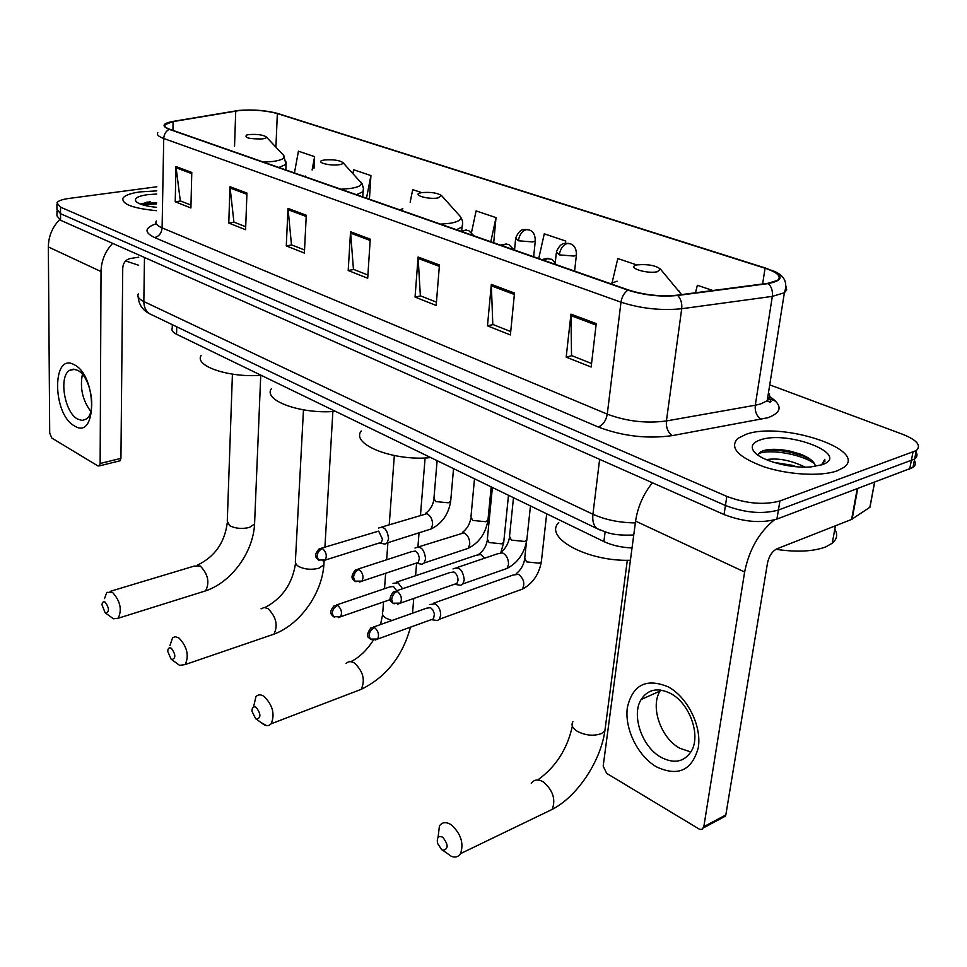 <?xml version="1.0" encoding="UTF-8"?>
<svg xmlns="http://www.w3.org/2000/svg" width="967" height="967" viewBox="0 0 967 967"><rect width="100%" height="100%" fill="white"/><g stroke="black" fill="none" stroke-linecap="round" stroke-linejoin="round"><path stroke-width="1.45" d="M632.043 547.963C621.406 547.491 612.026 545.364 603.904 541.568L176.574 334.268C172.694 332.31 171.244 330.267 172.247 328.139L172.319 324.682M805.281 456.255L801.836 455.348L805.281 456.255M56.944 211.036L56.968 215.871L60.558 220.258L724.053 514.541C743.502 521.975 761.126 523.498 776.912 519.098L912.957 467.46C915.592 465.465 916.051 463.108 914.347 460.377M56.944 209.368L60.534 213.707L725.443 505.487C744.941 512.873 762.6 514.384 778.411 510.044L914.613 459.035C917.236 457.065 917.695 454.732 915.991 452.024C917.695 454.732 917.236 457.065 914.613 459.035L778.411 510.044C762.6 514.384 744.941 512.873 725.443 505.487L60.534 213.707L56.944 209.368L56.92 204.496M140.106 191.889C130.521 193.243 124.779 195.358 122.906 198.235C121.854 204.206 133.035 208.352 156.461 210.685C133.035 208.352 121.854 204.206 122.906 198.235C124.779 195.358 130.521 193.243 140.106 191.889L156.799 190.874L140.106 191.889M746.004 434.34L737.688 438.51C729.311 447.612 737.942 457.004 763.579 466.674C787.96 474.857 821.188 476.719 837.18 470.82L843.562 467.581C869.538 449.909 781.372 421.08 746.004 434.34L737.688 438.51C729.311 447.612 737.942 457.004 763.579 466.674C787.96 474.857 821.188 476.719 837.18 470.82L843.562 467.581C869.538 449.909 781.372 421.08 746.004 434.34M239.26 110.552C253.306 109.501 265.998 110.504 277.348 113.562L765.054 268.222C777.782 272.537 781.904 276.61 777.444 280.442L767.689 283.319L677.069 295.201C660.715 296.772 644.542 295.044 628.55 290.003L169.829 129.288C165.55 127.741 163.943 126.181 165.019 124.622L173.105 121.588L239.26 110.552M238.849 110.419L172.597 121.467C162.456 123.498 161.344 126.121 169.237 129.348L627.921 290.148C644.324 295.31 660.908 297.087 677.674 295.467L768.306 283.585C784.866 280.116 783.959 274.954 765.598 268.089L277.88 113.514C266.251 110.371 253.245 109.344 238.849 110.419M156.859 186.764L68.73 198.477C62.057 199.407 58.117 200.87 56.908 202.852L60.498 207.143L726.833 496.397C746.391 503.722 764.087 505.245 779.922 500.954L916.269 450.586C921.563 445.533 917.079 440.13 902.84 434.364L769.732 384.854M514.504 293.049L510.395 334.945L487.477 325.843L491.321 284.383L514.504 293.049M596.24 323.594L591.139 367.037L566.178 357.113L570.965 314.142L596.24 323.594M306.273 215.23L304.375 253.076L286.28 245.896L288.009 208.401L306.273 215.23M246.948 193.049L245.594 229.723L228.78 223.039L229.977 186.716L246.948 193.049M191.78 172.44L190.91 207.99L175.232 201.765L175.97 166.529L191.78 172.44M439.441 264.994L436.177 305.451L415.061 297.062L418.095 257.017L439.441 264.994M370.24 239.139L367.714 278.254L348.205 270.494L350.538 231.766L370.24 239.139M636.951 264.982L617.804 258.552L612.087 282.727M712.872 290.511L697.352 285.289L695.491 292.783M421.697 192.638L412.704 189.617L410.165 202.188M369.418 199.214L370.929 175.571L353.632 169.757L352.919 173.419M314.009 168.27L314.601 156.642L298.428 151.203L294.439 172.948M565.502 243.297L565.743 241.049L544.276 233.833L538.728 258.54M493.702 242.765L496.023 217.611L476.09 210.915L471.521 232.394M348.205 270.494L353.777 269.467M367.919 275.063L353.451 269.334L350.538 231.766M415.061 297.062L420.681 295.926M436.443 302.151L420.355 295.793L418.095 257.017M175.232 201.765L180.648 201.003M190.982 205.089L180.309 200.882L175.97 166.529M228.78 223.039L234.256 222.205M245.703 226.737L233.917 222.072L229.977 186.716M286.28 245.896L291.816 244.965M304.532 249.994L291.478 244.832L288.009 208.401M566.178 357.113L571.835 355.699M591.562 363.495L571.521 355.566L570.965 314.142M487.477 325.843L493.122 324.574M510.733 331.536L492.795 324.441L491.321 284.383M496.023 217.611L490.801 241.75M370.929 175.571L366.505 198.199M314.601 156.642L312.111 170.011M565.743 241.049L565.224 243.346M156.739 194.029L147.153 194.718C137.181 196.265 133.591 198.658 136.395 201.861C139.671 204.472 146.368 206.285 156.521 207.313M150.332 201.656L140.457 204.097M125.65 260.945L138.656 265.26M142.33 204.75L156.569 203.928M140.674 203.904L156.594 202.671M74.435 425.879C52.266 414.444 51.771 351.456 74.35 364.801C97.413 375.933 97.087 441 74.435 425.879M77.614 370.325L73.335 369.152L69.491 370.385C58.54 376.743 64.596 412.595 77.65 419.122L82.183 420.452L86.256 419.074C97.063 412.558 90.693 376.32 77.614 370.325M90.801 411.458C82.57 400.29 79.765 387.924 82.4 374.374M59.519 219.751C52.23 227.378 48.507 236.444 48.35 246.948L49.704 433.131L51.819 438.075L97.885 465.901L99.323 465.901L100.145 463.483L120.935 458.37L122.736 267.956C123.22 262.915 125.637 259.785 129.977 258.588L138.764 257.174M112.643 243.358C105.185 251.323 101.317 260.715 101.027 271.546L100.145 463.483M120.935 458.37L120.089 460.775L119.195 460.993M105.198 612.86L105.633 613.114C109.464 611.845 109.344 608.219 105.258 602.236C103.409 601.208 102.309 602.042 101.958 604.762L105.198 612.86M104.533 598.597L106.829 592.372L112.547 592.433C120.307 601.051 122.205 609.657 118.216 618.227L113.405 618.795L111.048 617.067M262.202 138.91C265.526 138.462 266.844 137.761 266.143 136.794C262.806 134.824 257.162 134.075 249.22 134.546L246.549 135.054C244.216 137.785 249.438 139.079 262.202 138.91M201.1 355.542C194.162 366.034 229.203 377.904 261.138 375.293M171.183 659.301L171.715 659.615C175.934 658.382 175.837 654.611 171.425 648.325C169.201 647.128 167.968 648.156 167.714 651.407L171.183 659.301M169.938 645.557L172.622 637.724L175.305 636.709L178.98 638.002C187.151 646.73 189.242 655.578 185.229 664.547L179.632 665.381L176.78 663.302M339.03 164.728C342.258 164.245 343.515 163.496 342.814 162.468C339.175 160.232 333.156 159.386 324.779 159.942L322.615 160.353C315.169 162.202 329.82 166.131 339.03 164.728M271.34 388.77C262.819 400.483 301.353 414.48 335.452 411.338M255.723 718.807L256.424 719.206C261.114 717.997 261.042 714.057 256.231 707.373C253.451 705.958 252.036 707.264 251.976 711.289L255.723 718.807M253.777 705.946L255.929 696.699C258.068 694.366 260.788 694.27 264.088 696.397C272.767 705.221 275.124 714.347 271.171 723.775L269.152 725.335L266.674 725.685L260.897 722.446M437.954 197.969L441.496 195.552C437.447 192.904 430.931 191.925 421.95 192.59L420.548 192.868C411.579 194.826 428.091 199.71 437.954 197.969M361.259 430.98C350.356 444.3 393.811 461.525 430.786 457.584M441.617 849.642L442.838 850.307C448.567 849.099 448.555 844.759 442.777 837.277C438.474 835.355 436.721 837.349 437.507 843.248L441.617 849.642M438.063 837.446L439.441 825.903C442.245 821.986 446.186 821.624 451.287 824.815C460.933 833.735 464.015 843.345 460.534 853.631C458.406 856.895 455.348 857.814 451.384 856.375L445.461 852.169M657.403 271.715L660.413 269.068C655.699 265.478 648.144 264.064 637.749 264.825L637.205 264.934C625.407 267.097 646.597 274.302 657.403 271.715M558.745 522.531C543.357 537.543 587.332 561.779 630.411 560.268M402.562 588.746L398.041 582.775L393.013 583.355M396.675 590.752L393.436 586.486L389.81 586.909L336.564 604.955M433.929 620.04L437.398 620.572L439.308 619.267L440.674 615.447C440.722 610.334 438.897 606.454 435.198 603.843L429.771 604.532M437.398 620.572L432.164 619.774L433.518 618.832L434.425 613.997L432.853 609.923L430.557 607.675L426.64 608.17L373.383 627.099M382.062 543.527L385.108 544.107L386.993 542.983L388.577 538.74C387.38 529.433 384.02 525.867 378.508 528.055M385.108 544.107L379.983 543.14L381.336 542.33L382.485 539.248L378.665 531.113L321.552 548.168M418.723 563.664L422.083 564.269L424.078 563.012L425.601 558.89C424.32 549.208 420.778 545.593 414.964 548.047M422.083 564.269L416.886 563.338L418.324 562.431L419.424 558.068L418.131 553.898L415.484 551.105L411.737 551.601L358.056 569.067M457.004 584.697L460.703 585.325L462.806 583.911L464.269 579.934C462.891 569.841 459.144 566.178 453.015 568.947M460.703 585.325L455.433 584.419L456.944 583.403L457.995 580.526C458.044 576.719 456.69 573.866 453.922 571.981L449.873 572.573L396.216 590.91M656.424 766.831C637.712 755.964 624.38 728.574 627.353 707.554C632.66 684.793 646.234 677.867 668.088 686.8C687.38 697.014 701.873 725.939 698.307 747.588C692.034 770.506 678.072 776.912 656.424 766.831M670.397 693.375C657.645 687.259 647.89 689.302 641.133 699.504C631.149 715.229 642.04 746.983 661.029 757.306C674.398 764.196 684.612 761.972 691.647 750.622C700.954 734.412 689.169 702.791 670.397 693.375M690.873 752L679.789 748.24C660.824 738.123 650.017 706.684 660.05 691.054L660.679 690.051M652.362 482.738C643.297 494.222 637.7 507.01 635.585 521.116L603.178 766.13L606.672 773.37L699.782 829.42L702.151 829.263L703.819 826.688L725.83 814.951L767.52 562.879C769.091 555.989 772.21 551.311 776.864 548.845L851.601 519.436L857.209 488.903M774.265 519.956C758.998 532.406 749.111 549.764 744.626 572.017L703.819 826.688M725.83 814.951L725.468 816.112L722.325 817.792M870.215 505.898L869.974 507.204L851.601 519.436M775.909 549.304C796.615 552.362 813.211 551.565 825.709 546.923L832.261 543.212C837.071 539.151 837.918 534.473 834.799 529.154M766.311 459.676L766.819 459.555C778.411 457.838 791.163 460.365 805.052 467.121M773.491 462.311L791.925 465.236L796.578 466.771M815.519 466.336L814.83 464.45L815.411 466.36M760.11 439.985C752.809 442.511 750.61 446.138 753.486 450.852C758.938 460.135 790.329 468.971 811.253 466.856L822.023 464.752C852.048 454.78 787.44 429.747 760.11 439.985M814.83 464.45C813.017 460.558 808.134 457.089 800.18 454.055L790.462 451.226C780.429 449.135 772.089 448.773 765.453 450.138C760.654 451.287 758.321 453.064 758.454 455.493M823.098 464.353L824.803 459.277L821.539 464.922M824.803 459.277L824.887 461.525M759.047 453.378C769.889 449.244 799.927 453.499 814.383 463.507M763.579 450.646C771.412 449.546 780.792 450.211 791.731 452.641L802.441 455.808L810.201 459.216M781.481 464.45L789.036 465.876M176.731 326.798L176.574 334.268M605.112 531.862L603.904 541.568M60.558 220.258L60.498 207.143M909.657 469.176L912.957 452.254M776.912 519.098L779.922 500.954M724.053 514.541L726.833 496.397M775.739 401.22L767.617 398.15M138.281 293.932C137.036 296.567 138.885 299.105 143.841 301.535L144.482 257.476M152.254 315.049L149.498 313.719C145.775 311.072 143.902 307.01 143.841 301.535L592.928 514.251L599.625 459.349M599.951 529.94L597.074 528.611C593.617 525.818 592.227 521.032 592.928 514.251C605.282 519.823 619.424 522.712 635.355 522.905M277.348 113.562L275.909 147.153M769.696 396.567C782.762 405.306 782.146 412.365 767.858 417.756L672.343 435.609C647.177 439.091 622.494 436.214 598.295 427.015L154.635 237.556C143.986 232.382 144.518 227.777 156.243 223.74M768.306 283.585C771.569 286.8 772.911 291.067 772.319 296.385L755.287 405.221L760.582 403.976L767.194 400.785C770.034 398.416 770.457 395.721 768.475 392.723M627.921 290.148C624.186 292.747 621.866 296.76 620.983 302.188L163.725 138.499C164.015 134.208 165.853 131.161 169.237 129.348M677.674 295.467C680.877 298.827 682.218 303.251 681.711 308.739C661.21 310.782 640.976 308.606 620.983 302.188L607.276 414.142C626.64 421.37 646.343 423.643 666.408 420.959L755.287 405.221C754.756 411.724 756.75 416.439 761.259 419.364M156.291 220.972C154.986 223.341 156.92 225.637 162.105 227.886L163.725 138.499C158.431 136.54 156.449 134.57 157.778 132.6M786.159 286.836L786.691 289.979L784.382 292.747L772.319 296.385L681.711 308.739L666.408 420.959C665.961 427.656 667.943 432.539 672.343 435.609M154.635 237.556C159.084 236.359 161.574 233.132 162.105 227.886L607.276 414.142C606.031 420.73 603.033 425.021 598.295 427.015M765.054 268.222L762.625 283.984M235.73 111.024L234.534 146.295M173.105 121.588L172.924 130.376M370.156 240.457L350.55 233.107M306.213 216.499L288.045 209.694M246.899 194.294L230.025 187.973M191.744 173.637L176.042 167.75M439.32 266.36L418.082 258.407M514.371 294.464L491.284 285.821M596.071 325.057L570.893 315.629M101.027 271.546L48.35 246.948M202.103 591.961L205.584 590.873C209.875 582.46 208.086 574.168 200.229 565.985L194.307 566.058L110.129 591.381M254.647 522.132L254.563 524.054L249.329 527.474C242.064 529.13 235.561 528.562 229.808 525.77L227.281 521.201L232.418 374.132M263.52 162.118L272.984 161.465C282.11 160.135 285.652 158.092 283.609 155.324L283.464 155.167M278.847 167.484L286.063 164.342L286.317 162.105M269.793 635.585L273.915 634.171C278.218 625.395 276.236 616.886 267.98 608.63L264.209 607.469L261.042 608.847M324.018 562.48L323.885 564.849L318.917 568.209C311.531 570.059 304.726 569.454 298.513 566.408L296.265 564.583L295.346 562.19L303.469 409.851M340.916 189.23L350.598 188.456C359.422 187.018 362.806 184.842 360.764 181.917L360.449 181.578M356.509 194.693L363.036 191.684L363.411 188.94M305.548 176.054L304.375 176.429M356.207 691.248L361.211 689.326C365.441 680.115 363.181 671.352 354.442 663.048C351.106 661.065 348.301 661.235 346.065 663.543M391.913 620.512L386.159 618.251C382.811 616.172 381.699 613.972 382.823 611.664L383.536 601.933M440.626 224.163L450.549 223.232C458.926 221.661 462.105 219.328 460.074 216.221L459.494 215.568M456.509 229.735L462.021 227.003L462.637 223.522M402.84 208.763L399.637 209.803M545.134 812.8L552.217 809.379C555.916 799.371 552.955 790.208 543.309 781.904C538.184 778.967 534.171 779.438 531.258 783.294M605.463 726.374L604.858 731.028L601.45 733.578C593.714 736.286 585.7 735.561 577.408 731.39C572.404 728.199 570.917 724.96 572.935 721.684M681.07 294.681L679.015 290.982M617.127 281.179L610.358 283.633M533.663 256.763L535.271 240.976C535.247 235.017 533.337 231.379 529.517 230.073L526.471 229.602C522.095 230.98 519.388 234.703 518.372 240.771L532.744 241.931L535.271 240.976L535.44 239.792M527.619 229.53C524.597 230.231 520.621 226.798 515.701 237.967L518.372 240.771M338.269 617.647L340.553 616.765L333.506 616.692L332.237 613.018C332.769 609.343 334.582 606.817 337.676 605.415L334.098 605.789C328.333 612.921 331.161 614.154 333.506 616.692L334.546 617.26M492.396 487.477L487.368 539.078L489.121 542.547L501.535 543.805L503.722 542.414L503.892 540.758M484.6 558.189L480.744 554.49L476.018 555.324L396.482 582.182M390.293 599.6L340.553 616.765C342.378 612.679 341.424 608.896 337.676 605.415M574.603 271.111L576.38 255.131C576.55 249.123 574.603 245.364 570.542 243.877L567.496 243.43C563.108 244.869 560.377 248.676 559.277 254.865L573.987 256.062L576.38 255.131L576.574 253.85M568.656 243.346C565.768 243.889 561.114 240.904 556.424 251.843L559.277 254.865M375.148 640.057L377.626 639.054L370.276 639.102L369.043 635.392C369.612 631.656 371.461 629.046 374.58 627.583L370.712 628.042C363.725 638.498 370.361 637.471 370.276 639.102L371.304 639.658M526.399 542.499L524.73 558.152L526.592 561.9L539.284 563.181L541.351 561.851L541.544 560.05M518.566 590.499L522.422 589.096C525.105 583.572 523.788 578.641 518.481 574.301L512.981 575.075L433.53 603.203M433.518 618.832L377.626 639.054C379.415 634.884 378.399 631.064 374.58 627.583M322.978 560.896L325.263 560.074L318.421 559.966L317.043 556.122C317.563 552.399 319.376 549.885 322.495 548.555L319.086 548.93C313.151 555.965 315.858 557.294 318.421 559.966L319.569 560.546M473.915 235.827L468.765 230.63L465.453 230.098L462.105 231.693M437.108 460.655L433.953 498.307L435.609 501.559L448.241 502.804L450.67 501.353L450.803 499.758M427.426 530.158L430.956 529.034L432.587 524.839C432.6 519.581 430.726 515.858 426.979 513.67L381.965 526.979M381.336 542.33L325.263 560.074C327.209 555.904 326.29 552.06 322.495 548.555M359.519 582.061L361.996 581.119L354.877 581.131L353.523 577.226C354.079 573.443 355.929 570.868 359.071 569.478L355.373 569.938C348.313 579.257 354.478 579.741 354.877 581.131L356.001 581.711M514.106 249.909L508.847 244.603L505.523 244.083L502.163 245.727M474.495 478.786L470.953 516.922L472.706 520.427L485.627 521.721L487.936 520.319L488.105 518.578M464.341 549.607L468.173 548.337L469.744 544.276C469.793 538.921 467.859 535.102 463.955 532.829L418.735 546.826M418.324 562.431L361.996 581.119C363.93 576.864 362.951 572.984 359.071 569.478M397.727 604.182L400.411 603.106L392.977 603.239L391.671 599.298C392.276 595.454 394.149 592.807 397.304 591.357L393.303 591.913C386.449 601.281 392.529 601.897 392.977 603.239L394.101 603.819M556.146 264.644C553.559 260.691 551.758 258.878 550.743 259.204L547.443 258.709L544.058 260.413M513.489 497.715L509.524 536.322L511.41 540.118L524.622 541.447L526.81 540.094L527.015 538.196M502.852 569.914L507.01 568.451L508.509 564.535C508.594 559.095 506.599 555.191 502.526 552.822L497.28 553.873L457.113 567.544M456.944 583.403L400.411 603.106C402.308 598.766 401.269 594.85 397.304 591.357M744.626 572.017L635.585 521.116M857.717 488.71L852.12 519.17M869.865 507.276L874.543 482.388M798.682 453.511L782.919 450.997M912.957 467.46L916.269 450.586M633.76 534.993C612.135 535.863 607.216 532.587 597.074 528.611L149.498 313.719C142.572 310.129 138.789 304.484 138.136 296.772M767.762 397.244C774.615 404.158 768.487 401.909 767.194 400.785L784.382 292.747C788.238 281.929 783.935 274.435 771.473 270.252M165.019 124.622L164.994 126.472M147.117 201.97L145.268 203.022M69.491 370.385L74.858 369.297M120.089 460.775L99.323 465.901M197.667 565.006C214.722 556.726 224.574 542.753 227.221 523.099M105.633 613.114L113.405 618.795M260.739 375.317L254.563 524.054C253.136 552.447 231.548 582.17 205.584 590.873L118.216 618.227M266.143 136.794L283.609 155.324L286.063 164.342L285.809 169.926M264.994 607.494C282.279 598.38 292.457 583.657 295.527 563.338M171.715 659.615L179.632 665.381M324.114 560.836L323.885 564.849C321.854 593.871 299.903 624.597 273.915 634.171L185.229 664.547M332.866 411.507L324.912 547.129M342.814 162.468L362.142 183.887L363.399 188.227L362.71 196.869M350.803 661.694C359.434 657.367 366.952 650.187 373.359 640.166M380.527 624.549L382.606 614.613M256.424 719.206L264.511 725.069M410.504 627.16C402.453 656.46 386.014 677.178 361.211 689.326L271.171 723.775M425.105 457.947L420.488 515.073M419.049 532.817L417.925 546.73M416.608 562.999L415.58 575.728M413.743 598.464L412.546 613.175M441.496 195.552L460.074 216.221C462.685 219.872 463.326 223.474 462.021 227.003L461.73 230.436M394.318 455.566L389.23 524.743M387.9 542.705L386.643 559.76M385.652 573.274L384.515 588.698M537.712 779.982C555.687 767.121 567.242 749.183 572.355 726.181M442.838 850.307L451.384 856.375M627.317 560.292L604.858 731.028C600.386 761.791 577.226 796.494 552.217 809.379L460.534 853.631M660.413 269.068L681.578 294.609M487.211 540.71C486.087 546.379 483.367 550.839 479.052 554.067M508.497 495.285L503.722 542.414L500.918 552.278M514.529 250.054L515.58 239.187M524.525 559.917C523.328 565.695 520.56 570.264 516.221 573.649M546.681 513.803L541.351 561.851C538.945 574.543 532.636 583.633 522.422 589.096L439.308 619.267M555.239 262.915L556.279 253.161M466.674 230.025L460.28 231.053M433.82 499.891C432.757 505.656 430.013 510.129 425.577 513.296M453.535 468.62L450.67 501.353C448.446 514.504 441.883 523.727 430.956 529.034L386.993 542.983M506.756 243.998L500.205 245.038M470.784 518.638C469.648 524.501 466.856 529.094 462.383 532.43M491.188 486.885L487.936 520.319C485.603 533.53 479.016 542.874 468.173 548.337L424.078 563.012M548.676 258.612C548.446 257.996 546.198 258.358 541.955 259.664M509.331 538.184C508.11 544.155 505.257 548.881 500.773 552.375M530.46 505.946L526.81 540.094C524.344 553.378 517.744 562.83 507.01 568.451L462.806 583.911M641.133 699.504L660.05 691.054M725.468 816.112L703.468 827.861M869.974 507.204L874.627 482.352M832.261 543.212L835.403 525.806M755.42 453.088L753.486 450.852M800.192 454.055L802.441 455.808M790.462 451.226L791.731 452.641M791.925 465.236L793.955 465.852"/></g></svg>
